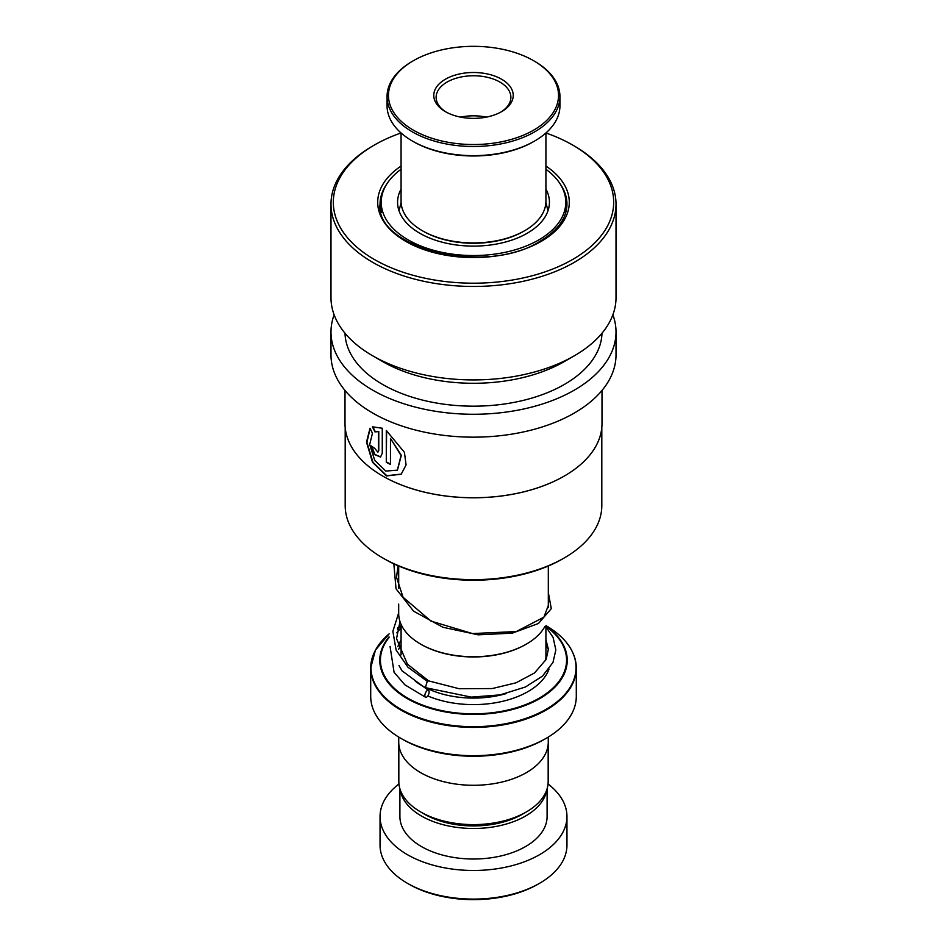 <?xml version="1.0" encoding="UTF-8"?>
<svg xmlns="http://www.w3.org/2000/svg" width="947" height="947" viewBox="0 0 947 947"><rect width="100%" height="100%" fill="white"/><g stroke="black" fill="none" stroke-linecap="round" stroke-linejoin="round"><path stroke-width="1.42" d="M548.171 744.283L548.171 781.5A74.671 43.112 180 0 1 526.295 811.981L522.401 814.231A69.155 39.928 180 0 1 424.599 814.231L420.705 811.981A74.671 43.112 180 0 1 398.829 781.5L398.829 744.283M526.295 811.981A74.671 43.112 180 0 1 420.705 811.981L424.599 814.231M526.07 644.28A73.878 42.651 180 0 1 525.739 644.469A73.878 42.651 180 0 1 421.261 644.469L420.598 644.09A74.813 43.195 0 0 0 526.402 644.09A74.813 43.195 0 0 0 544.821 626.606M571.657 650.411A102.797 59.353 180 0 1 576.297 668.037C575.835 651.489 565.738 637.355 545.993 625.647L545.993 625.647A102.525 59.188 0 0 1 545.993 709.362A102.525 59.188 0 0 1 401.007 709.362A102.525 59.188 0 0 1 389.158 633.851L375.438 650.08L370.703 668.037A102.797 59.353 180 0 1 375.343 650.411M546.194 738.305L544.537 739.264A100.465 58.004 180 0 1 402.463 739.264L400.806 738.305A102.797 59.353 0 0 0 546.194 738.305A102.797 59.353 0 0 0 576.297 696.341L576.297 668.037A102.797 59.353 180 0 1 512.836 722.881A102.797 59.353 180 0 1 400.806 710.013A102.797 59.353 180 0 1 370.703 668.037L370.703 696.341A102.797 59.353 0 0 0 400.806 738.305L402.463 739.264M548.266 737.074L548.266 742.128A74.766 43.16 180 0 1 502.111 781.997A74.766 43.16 180 0 1 420.634 772.645A74.766 43.16 180 0 1 398.734 742.128L398.734 737.074M398.687 604.091L398.687 613.549A74.813 43.195 0 0 0 420.598 644.09L421.261 644.469M539.589 883.291L537.932 884.238A91.113 52.606 180 0 1 409.068 884.238L407.423 883.291A93.457 53.955 0 0 0 539.589 883.291A93.457 53.955 0 0 0 566.957 845.138L566.957 816.527A93.457 53.955 0 0 0 548.041 783.986M400.179 789.644A73.594 42.485 0 0 0 421.462 816.042A73.594 42.485 0 0 0 498.714 825.914A73.594 42.485 0 0 0 546.821 789.644M399.906 788.78L399.906 816.527A73.594 42.485 0 0 0 421.462 846.571A73.594 42.485 0 0 0 501.661 855.78A73.594 42.485 0 0 0 547.094 816.527L547.094 788.78M398.959 783.986A93.457 53.955 0 0 0 380.043 816.527A93.457 53.955 0 0 0 407.423 854.679A93.457 53.955 0 0 0 509.261 866.375A93.457 53.955 0 0 0 566.957 816.527M380.043 816.527L380.043 845.138A93.457 53.955 0 0 0 407.411 883.291A93.457 53.955 0 0 0 407.423 883.291M409.068 884.238L407.411 883.291M401.078 189.104A75.926 43.834 0 0 0 397.574 202.267A75.926 43.834 0 0 0 407.293 223.729A75.926 43.834 0 0 0 492.712 244.681A75.926 43.834 0 0 0 549.426 202.267A75.926 43.834 0 0 0 545.922 189.104M401.078 169.241A92.285 53.281 0 0 0 381.215 202.267A92.285 53.281 0 0 0 393.029 228.345A92.285 53.281 0 0 0 496.844 253.808A92.285 53.281 0 0 0 565.785 202.267A92.285 53.281 0 0 0 553.971 176.178A92.285 53.281 0 0 0 545.922 169.241M524.709 230.689L523.727 231.257A71.025 41.005 180 0 1 499.756 240.36A71.025 41.005 180 0 1 423.273 231.257L422.291 230.689A72.422 41.81 0 0 0 500.276 239.97A72.422 41.81 0 0 0 524.709 230.689A72.422 41.81 0 0 0 545.922 201.119L545.922 132.982A140.18 80.933 180 0 1 572.627 145.033A140.18 80.933 180 0 1 572.627 259.49A140.18 80.933 180 0 1 374.373 259.49A140.18 80.933 180 0 1 374.373 145.033L372.727 145.992A142.512 82.282 180 0 0 330.988 204.173L330.988 297.642A142.512 82.282 180 0 0 372.727 355.823A142.512 82.282 180 0 0 574.273 355.823L564.365 361.553A128.496 74.186 180 0 1 382.635 361.553L372.727 355.823M504.929 141.056A85.041 49.102 0 0 0 533.635 60.715A85.041 49.102 0 0 0 442.071 49.812A85.041 49.102 0 0 0 413.365 60.715A85.041 49.102 0 0 0 402.463 122.423A85.041 49.102 0 0 0 504.929 141.056M533.635 60.715L534.629 61.295A86.449 49.907 180 0 1 559.949 96.582A86.449 49.907 180 0 1 505.449 142.961A86.449 49.907 180 0 1 387.051 96.582A86.449 49.907 180 0 1 412.371 61.295L413.365 60.715M534.629 141.032L533.635 141.6A85.041 49.102 180 0 1 504.929 152.503A85.041 49.102 180 0 1 413.365 141.6L412.371 141.032A86.449 49.907 0 0 0 505.449 152.112A86.449 49.907 0 0 0 534.629 141.032A86.449 49.907 0 0 0 559.949 105.733L559.949 96.582M488.178 116.741A39.715 22.929 180 0 1 445.41 111.651A39.715 22.929 180 0 1 458.822 74.126A39.715 22.929 180 0 1 506.681 82.827A39.715 22.929 180 0 1 501.59 111.651A39.715 22.929 180 0 1 488.178 116.741M500.738 112.125A37.383 21.58 0 0 0 510.883 97.34A37.383 21.58 0 0 0 459.686 77.287A37.383 21.58 0 0 0 436.117 97.34A37.383 21.58 0 0 0 446.262 112.125M372.727 145.992L374.373 145.033A140.18 80.933 180 0 1 401.066 132.971L401.078 201.119A72.422 41.81 0 0 0 422.291 230.689M387.051 96.582L387.051 105.733A86.449 49.907 0 0 0 412.371 141.032M486.344 117.132A37.383 21.58 0 0 0 460.656 117.132M601.807 427.547L601.807 505.58A128.307 74.079 180 0 1 564.234 557.961L562.577 558.919A125.975 72.73 180 0 1 384.423 558.919L382.766 557.961A128.307 74.079 180 0 1 345.193 505.58L345.193 427.547M562.577 558.919L564.234 557.961A128.307 74.079 180 0 1 382.766 557.961M601.996 390.46L601.996 423.546A128.496 74.186 180 0 1 564.365 476.01L564.234 476.081A128.307 74.079 180 0 1 382.766 476.081A128.307 74.079 180 0 1 382.706 476.045M564.234 476.081L564.365 476.01A128.496 74.186 180 0 1 382.635 476.01A128.496 74.186 180 0 1 345.004 423.546L345.004 390.46M370.028 428.233L366.501 442.119L372.514 462.302L386.494 475.939L401.197 474.21L406.074 464.93L404.44 452.37L386.293 430.471L386.293 462.29A128.496 74.186 180 0 0 390.472 464.421L390.472 438.39L401.055 455.543L397.338 470.15L385.831 471.073L374.716 460.313L369.697 444.51L372.443 433.312L370.028 428.233M374.929 431.856L378.421 431.666L378.421 450.867L377.841 452.145L374.763 448.428A128.496 74.186 180 0 1 371.283 445.907L374.479 454.548L380.54 457.046L382.268 453.199L382.268 428.233L372.42 426.825L374.929 431.856L378.421 431.666M612.875 314.818A142.512 82.282 180 0 1 616.012 331.983A142.512 82.282 180 0 1 574.273 390.164A142.512 82.282 180 0 1 418.965 408.003A142.512 82.282 180 0 1 330.988 331.983A142.512 82.282 180 0 1 334.125 314.818M616.012 331.983L616.012 354.876A142.512 82.282 180 0 1 574.273 413.058A142.512 82.282 180 0 1 418.965 430.897A142.512 82.282 180 0 1 330.988 354.876L330.988 331.983M601.984 333.249A128.496 74.186 180 0 1 564.365 384.446A128.496 74.186 180 0 1 425.345 400.77A128.496 74.186 180 0 1 345.016 333.249M572.627 145.033L574.273 145.992A142.512 82.282 180 0 1 616.012 204.173A142.512 82.282 180 0 1 574.273 262.355A142.512 82.282 180 0 1 418.965 280.194A142.512 82.282 180 0 1 330.988 204.173M616.012 204.173L616.012 297.642A142.512 82.282 180 0 1 574.273 355.823L564.365 361.553M378.776 431.489L378.776 450.689L378.007 452.039M371.709 446.226L374.87 454.418L380.706 456.951M372.798 426.659L375.284 431.678M370.111 428.399L366.915 442.356L372.988 462.314L386.79 475.725L401.327 474.092M386.613 430.684L386.293 462.29M390.472 464.066A128.034 73.913 180 0 1 386.613 462.089M397.456 470.055L401.327 455.329L390.472 438.39M545.922 626.819L553.095 637.402L555.842 649.926L552.977 662.45L542.453 676.134L525.478 686.977L500.087 694.885L471.322 697.122L425.404 687.652L427.251 681.307L428.695 680.929M426.99 696.85A3.741 1.74 111.9 0 0 428.979 693.251A3.741 1.74 111.9 0 0 428.423 690.351A3.741 1.74 111.9 0 0 426.99 690.742A3.741 1.74 111.9 0 0 425.002 694.352A3.741 1.74 111.9 0 0 425.546 697.252A3.741 1.74 111.9 0 0 426.99 696.85M545.922 625.683L545.922 656.283A72.422 41.81 180 0 1 545.531 660.639M506.42 693.524A72.422 41.81 180 0 1 426.209 687.948M424.469 687.06A72.422 41.81 180 0 1 422.291 685.853A72.422 41.81 180 0 1 415.248 681.13M398.663 649.393A77.098 44.509 180 0 1 401.078 644.836M545.922 625.967A93.729 54.109 180 0 1 536.464 700.401A93.729 54.109 180 0 1 407.222 698.578A93.729 54.109 180 0 1 389.028 636.869M389.039 637.532A93.066 53.73 0 0 0 407.695 698.093A93.066 53.73 0 0 0 535.718 700.058A93.066 53.73 0 0 0 545.922 626.358M545.922 644.836A77.098 44.509 180 0 1 548.36 649.453M549.023 669.044A77.098 44.509 180 0 1 427.795 695.95M401.078 626.358A93.066 53.73 0 0 0 397.409 629.163M397.539 628.619A93.729 54.109 180 0 1 401.078 625.967M401.007 625.647A102.525 59.188 0 0 0 397.799 627.577L401.078 625.612M560.364 184.263A93.457 53.955 180 0 1 566.957 204.173C566.732 218.248 557.771 230.606 540.062 241.26C486.391 276.133 374.882 248.54 380.043 204.173A93.457 53.955 180 0 1 386.636 184.263M545.922 166.068A95.789 55.305 180 0 1 541.234 241.367A95.789 55.305 180 0 1 408.24 242.752A95.789 55.305 180 0 1 401.078 166.068M427.251 681.307L407.968 667.221L396.095 649.997L392.863 631.306L398.687 612.863M548.313 592.502L551.296 608.649L538.441 623.493L512.315 633.152L478.188 634.821L442.912 627.269L413.555 611.146L396.024 588.797L393.845 563.832M525.739 644.469L526.402 644.09M548.313 565.998L548.313 607.702M547.993 210.767L545.886 202.551M401.114 202.551L399.007 210.767M398.687 565.998L398.687 588.395M401.078 624.381L401.078 654.862M565.785 202.267L565.785 212.459M381.215 202.267L381.215 212.459M428.636 680.893L407.411 664.143L396.544 638.645L399.989 621.575M548.313 605.488L543.886 617.184L516.293 631.554L472.47 633.567L430.98 621.102L403.067 597.249L396.533 577.35L398.036 565.726M428.565 680.869L459.165 688.729L492.274 688.552L516.02 682.811L534.522 672.974L546.147 659.42L548.36 649.192L545.922 639.71M401.078 639.746L397.799 646.623M398.971 665.504L402.037 670.819L428.423 690.351M401.078 627.837L396.769 632.833M390.057 646.458L394.07 672.252L404.783 684.752L425.546 697.252"/></g></svg>
